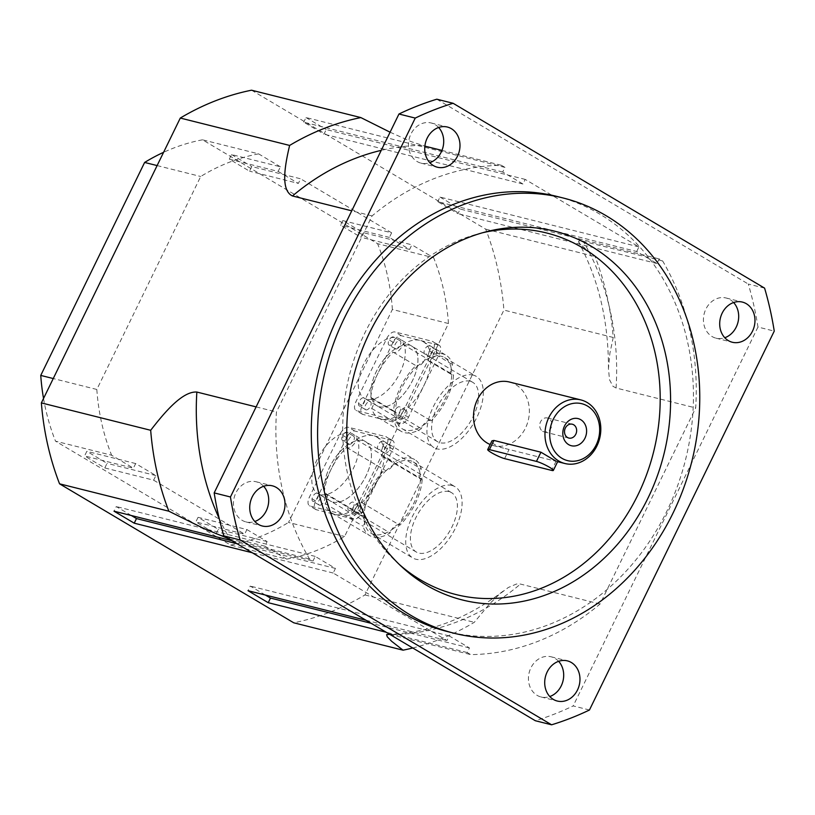 <?xml version="1.0" encoding="UTF-8"?>
<svg xmlns="http://www.w3.org/2000/svg" width="815" height="815" viewBox="0 0 815 815"><rect width="100%" height="100%" fill="white"/><g stroke="black" fill="none" stroke-linecap="round" stroke-linejoin="round"><path stroke-width="0.61" stroke-dasharray="4.08 3.06" d="M229.31 159.18L231.562 154.565L280.401 166.8L278.149 171.415L229.31 159.18L249.543 171.181L251.794 166.566L300.623 178.801L298.372 183.416L249.543 171.181M278.149 171.415L298.372 183.416M231.562 154.565L251.794 166.566M342.799 220.58L340.558 225.185L360.78 237.196L363.032 232.581L411.87 244.816L409.619 249.431L389.387 237.42L391.638 232.815L342.799 220.58L363.032 232.581M389.387 237.42L340.558 225.185M409.619 249.431L360.78 237.196M198.065 517.331L195.814 521.946L244.653 534.182L246.904 529.567L198.065 517.331L218.288 529.332L216.036 533.947L195.814 521.946M246.904 529.567L267.126 541.567L264.875 546.182L216.036 533.947M267.126 541.567L218.288 529.332M104.799 467.942L107.05 463.328L86.828 451.327L84.577 455.942L133.416 468.177L135.657 463.562L155.889 475.563L153.638 480.178L104.799 467.942L84.577 455.942M155.889 475.563L107.05 463.328M135.657 463.562L86.828 451.327M391.638 232.815L300.623 178.801M280.401 166.8L258.589 153.862L202.517 139.813L377.6 243.705L433.672 257.754L411.87 244.816M153.638 480.178L244.653 534.182M264.875 546.182L286.686 559.131L230.614 545.082L55.532 441.18L111.604 455.228L133.416 468.177M332.948 502.081A34.515 18.083 -59.3 0 0 364.804 478.252A34.515 18.083 -59.3 0 0 365.589 441.659A34.515 18.083 -59.3 0 0 332.408 462.074A34.515 18.083 -59.3 0 0 330.33 501.011A34.515 18.083 -59.3 0 0 332.948 502.081A34.515 18.083 120.7 0 1 330.34 501.011A34.515 18.083 120.7 0 1 331.084 464.428A34.515 18.083 120.7 0 1 362.95 440.569A34.515 18.083 120.7 0 1 365.558 441.638A34.515 18.083 120.7 0 1 364.825 478.222A34.515 18.083 120.7 0 1 332.948 502.081M320.305 494.573A34.515 18.083 120.7 0 1 317.697 493.503A34.515 18.083 120.7 0 1 319.765 454.576A34.515 18.083 120.7 0 1 352.946 434.161A34.515 18.083 120.7 0 1 352.172 470.744A34.515 18.083 120.7 0 1 320.305 494.573M379.444 406.746A34.515 18.083 -59.3 0 0 411.3 382.918A34.515 18.083 -59.3 0 0 412.084 346.324A34.515 18.083 -59.3 0 0 378.904 366.74A34.515 18.083 -59.3 0 0 376.836 405.676A34.515 18.083 -59.3 0 0 379.444 406.746A34.515 18.083 120.7 0 1 376.836 405.676A34.515 18.083 120.7 0 1 377.579 369.093A34.515 18.083 120.7 0 1 409.446 345.244A34.515 18.083 120.7 0 1 412.064 346.314A34.515 18.083 120.7 0 1 411.32 382.897A34.515 18.083 120.7 0 1 379.444 406.746M366.801 399.248A34.515 18.083 120.7 0 1 364.193 398.178A34.515 18.083 120.7 0 1 366.271 359.242A34.515 18.083 120.7 0 1 399.442 338.826A34.515 18.083 120.7 0 1 398.667 375.42A34.515 18.083 120.7 0 1 366.801 399.248M542.658 431.278A7.131 6 104.1 0 0 544.023 431.838A7.131 6 104.1 0 0 551.327 427.213A7.131 6 104.1 0 0 548.862 418.564A7.131 6 104.1 0 0 547.497 417.993A7.131 6 104.1 0 0 540.192 422.618A7.131 6 104.1 0 0 542.658 431.278M557.521 461.667L501.47 447.588L494.277 444.379L492.464 442.657L491.975 440.823M482.49 232.774A186.38 156.847 104.1 0 0 479.108 233.61A186.38 156.847 104.1 0 0 349.309 375.705A186.38 156.847 104.1 0 0 396.783 562.197A186.38 156.847 104.1 0 0 399.381 564.53M509.416 382.011A32.794 27.588 -75.9 0 1 515.691 384.599A32.794 27.588 -75.9 0 1 527.03 424.37A32.794 27.588 -75.9 0 1 493.472 445.622A32.794 27.588 -75.9 0 1 490.172 444.521M733.602 302.518A20.711 17.431 104.1 0 0 726.084 297.995A20.711 17.431 104.1 0 0 704.894 311.422A20.711 17.431 104.1 0 0 712.055 336.534A20.711 17.431 104.1 0 0 716.018 338.174A20.711 17.431 104.1 0 0 724.78 337.726M263.642 486.28A20.711 17.431 104.1 0 0 256.114 481.757A20.711 17.431 104.1 0 0 234.924 495.184A20.711 17.431 104.1 0 0 242.086 520.296A20.711 17.431 104.1 0 0 246.059 521.936A20.711 17.431 104.1 0 0 254.82 521.488M558.611 661.311A20.711 17.431 104.1 0 0 551.083 656.788A20.711 17.431 104.1 0 0 529.903 670.215A20.711 17.431 104.1 0 0 537.065 695.327A20.711 17.431 104.1 0 0 541.028 696.968A20.711 17.431 104.1 0 0 549.789 696.53M438.633 127.486A20.711 17.431 104.1 0 0 431.104 122.963A20.711 17.431 104.1 0 0 409.925 136.39A20.711 17.431 104.1 0 0 417.086 161.502A20.711 17.431 104.1 0 0 421.049 163.143A20.711 17.431 104.1 0 0 429.811 162.694M589.449 710.008L573.179 705.922A324.441 273.025 -75.9 0 1 535.323 720.725M764.592 288.123L748.313 284.048A324.441 273.025 -75.9 0 1 757.97 327.039L774.25 331.114M556.869 196.415A224.349 188.795 -75.9 0 1 599.84 214.151A224.349 188.795 -75.9 0 1 677.408 486.29A224.349 188.795 -75.9 0 1 447.832 631.666M436.82 99.206L748.313 284.048M757.97 327.039L573.179 705.922M636.698 251.519L638.95 246.904L525.176 179.392L522.935 184.007L502.702 172.006L504.954 167.391L501.47 165.323A246.782 207.672 104.1 0 0 372.078 215.914L276.448 411.983A246.782 207.672 104.1 0 0 309.486 558.958L312.97 561.026L315.222 556.411L335.444 568.412L333.192 573.027L446.966 640.529L449.208 635.924L469.44 647.925L467.189 652.54L470.673 654.608A246.782 207.672 104.1 0 0 600.064 604.017L695.694 407.948A246.782 207.672 104.1 0 0 662.656 260.973L659.172 258.905L656.921 263.52L636.698 251.519L437.737 201.672L457.959 213.673L460.21 209.058L659.172 258.905M600.064 604.017L520.459 584.07L516.476 584.019L508.285 587.513L499.34 594.298L489.897 603.518L474.289 622.324A272.668 229.453 -75.9 0 1 412.757 647.986M389.815 634.386L470.673 654.608M309.486 558.958L228.424 538.613M390.09 132.203L411.106 141.606L424.87 146.14M256.114 406.889L276.448 411.983M441.974 150.418L501.47 165.323M372.078 215.914L351.744 210.82M662.656 260.973L580.178 240.547L578.467 241.515L580.046 244.174L595.042 256.552A272.668 229.453 -75.9 0 1 613.226 337.471L609.865 353.415L608.448 368.686L609.528 379.739L612.931 386.269L616.089 388.001L695.694 407.948M613.226 337.471L503.904 310.077L364.977 594.93A272.668 229.453 -75.9 0 1 293.736 622.792M251.54 90.2L485.72 229.158A272.668 229.453 -75.9 0 1 503.904 310.077M485.72 229.158L595.042 256.552M364.977 594.93L474.289 622.324M502.702 172.006L303.74 122.158L323.963 134.159L326.214 129.544L525.176 179.392M522.935 184.007L323.963 134.159M504.954 167.391L305.992 117.543L303.74 122.158M305.992 117.543L326.214 129.544M333.192 573.027L252.243 552.743M335.444 568.412L237.145 543.778M131.358 515.518L116.26 506.563L114.008 511.178M315.222 556.411L116.26 506.563M232.01 540.742L312.97 561.026M265.344 595.032L250.246 586.077L248.005 590.692M469.44 647.925L371.131 623.292M449.208 635.924L250.246 586.077M366.006 620.256L446.966 640.529M467.189 652.54L386.228 632.257M638.95 246.904L439.988 197.057L437.737 201.672M656.921 263.52L457.959 213.673M439.988 197.057L460.21 209.058M286.686 559.131A207.091 174.267 104.1 0 0 344.582 536.484L448.454 323.524A207.091 174.267 104.1 0 0 433.672 257.754M258.589 153.862A207.091 174.267 104.1 0 0 200.694 176.498L96.822 389.468A207.091 174.267 104.1 0 0 111.604 455.228M448.454 323.524L392.382 309.476L288.51 522.446L344.582 536.484M157.122 165.577L200.694 176.498M96.822 389.468L53.25 378.547M43.531 398.474A207.091 174.267 104.1 0 0 55.532 441.18M230.614 545.082A207.091 174.267 104.1 0 0 288.51 522.446M202.517 139.813A207.091 174.267 104.1 0 0 163.601 152.303M392.382 309.476A207.091 174.267 104.1 0 0 377.6 243.705M420.387 478.935A8.629 4.523 120.7 0 1 419.776 472.028A41.422 21.699 -59.3 0 0 413.327 461.962A41.422 21.699 -59.3 0 0 392.83 465.273A8.629 4.523 120.7 0 1 386.351 470.408A41.422 21.699 -59.3 0 0 363.999 516.221A8.629 4.523 120.7 0 1 364.611 523.138A41.422 21.699 -59.3 0 0 371.059 533.204A41.422 21.699 -59.3 0 0 391.557 529.882A8.629 4.523 120.7 0 1 398.036 524.748A41.422 21.699 -59.3 0 0 420.387 478.935A41.422 21.699 -59.3 0 0 419.776 472.028A8.629 4.523 120.7 0 1 421.284 468.951A44.183 23.146 -59.3 0 0 414.733 459.589A44.183 23.146 -59.3 0 0 394.328 462.197A8.629 4.523 120.7 0 1 392.83 465.273A41.422 21.699 -59.3 0 0 386.351 470.408A8.629 4.523 120.7 0 1 384.731 470.072A8.629 4.523 120.7 0 1 384.548 469.949A44.183 23.146 -59.3 0 0 362.196 515.783A8.629 4.523 120.7 0 1 363.836 516.119A8.629 4.523 120.7 0 1 363.999 516.221A41.422 21.699 -59.3 0 0 364.611 523.138A8.629 4.523 120.7 0 1 363.103 526.205A44.183 23.146 -59.3 0 0 369.643 535.577A44.183 23.146 -59.3 0 0 390.059 532.959A8.629 4.523 120.7 0 1 391.557 529.882A41.422 21.699 -59.3 0 0 398.036 524.748A8.629 4.523 120.7 0 1 399.656 525.094A8.629 4.523 120.7 0 1 399.839 525.217A44.183 23.146 -59.3 0 0 422.19 479.383A8.629 4.523 120.7 0 1 420.54 479.037A8.629 4.523 120.7 0 1 420.387 478.935M451.907 485.434A41.422 21.699 -59.3 0 0 413.663 514.051A41.422 21.699 -59.3 0 0 412.767 557.949A41.422 21.699 -59.3 0 0 433.274 554.638A41.422 21.699 -59.3 0 0 459.477 518.197A41.422 21.699 -59.3 0 0 455.045 486.718A41.422 21.699 -59.3 0 0 451.907 485.434M448.902 491.577A34.515 18.083 -59.3 0 0 417.036 515.437A34.515 18.083 -59.3 0 0 416.292 552.02A34.515 18.083 -59.3 0 0 449.462 531.563A34.515 18.083 -59.3 0 0 451.52 492.647A34.515 18.083 -59.3 0 0 448.902 491.577M384.272 456.879A8.629 4.523 120.7 0 1 382.622 456.543A8.629 4.523 120.7 0 1 383.356 446.447A44.183 23.146 -59.3 0 0 376.815 437.085A44.183 23.146 -59.3 0 0 373.464 435.709A44.183 23.146 -59.3 0 0 356.399 439.693A8.629 4.523 120.7 0 1 346.813 447.567A8.629 4.523 120.7 0 1 346.62 447.445A44.183 23.146 -59.3 0 0 331.114 469.277A44.183 23.146 -59.3 0 0 324.268 493.279A8.629 4.523 120.7 0 1 325.919 493.615A8.629 4.523 120.7 0 1 325.185 503.701A44.183 23.146 -59.3 0 0 331.725 513.073A44.183 23.146 -59.3 0 0 335.067 514.438A44.183 23.146 -59.3 0 0 352.141 510.455A8.629 4.523 120.7 0 1 361.728 502.59A8.629 4.523 120.7 0 1 361.921 502.712A44.183 23.146 -59.3 0 0 377.427 480.881A44.183 23.146 -59.3 0 0 384.272 456.879L422.19 479.383M361.921 502.712L399.839 525.217M383.356 446.447L421.284 468.951M356.399 439.693L394.328 462.197M346.62 447.445L384.548 469.949M324.268 493.279L362.196 515.783M325.185 503.701L363.103 526.205M352.141 510.455L390.059 532.959M392.096 440.385L354.841 431.043A8.629 4.523 -59.3 0 0 346.569 437.604L315.67 500.95A8.629 4.523 -59.3 0 0 315.792 509.507A8.629 4.523 -59.3 0 0 316.444 509.772L353.7 519.104A8.629 4.523 -59.3 0 0 361.972 512.553L392.871 449.197A8.629 4.523 -59.3 0 0 392.748 440.65A8.629 4.523 -59.3 0 0 392.096 440.385L385.78 436.626A8.629 4.523 120.7 0 1 386.432 436.901A8.629 4.523 120.7 0 1 386.555 445.448L355.656 508.805A8.629 4.523 120.7 0 1 347.384 515.355L310.118 506.023A8.629 4.523 120.7 0 1 309.466 505.758A8.629 4.523 120.7 0 1 309.354 497.201L340.242 433.855A8.629 4.523 120.7 0 1 348.514 427.294L385.78 436.626M384.996 453.272A4.656 2.445 -59.3 0 0 389.305 450.053A4.656 2.445 -59.3 0 0 389.407 445.112A4.656 2.445 -59.3 0 0 384.924 447.873A4.656 2.445 -59.3 0 0 384.649 453.13A4.656 2.445 -59.3 0 0 384.996 453.272M349.187 444.297A4.656 2.445 -59.3 0 0 353.486 441.078A4.656 2.445 -59.3 0 0 353.588 436.137A4.656 2.445 -59.3 0 0 349.115 438.898A4.656 2.445 -59.3 0 0 348.83 444.155A4.656 2.445 -59.3 0 0 349.187 444.297M319.49 505.188A4.656 2.445 -59.3 0 0 323.789 501.969A4.656 2.445 -59.3 0 0 323.891 497.028A4.656 2.445 -59.3 0 0 319.419 499.789A4.656 2.445 -59.3 0 0 319.134 505.045A4.656 2.445 -59.3 0 0 319.49 505.188M355.299 514.163A4.656 2.445 -59.3 0 0 359.609 510.934A4.656 2.445 -59.3 0 0 359.71 506.003A4.656 2.445 -59.3 0 0 355.228 508.764A4.656 2.445 -59.3 0 0 354.953 514.01A4.656 2.445 -59.3 0 0 355.299 514.163M348.983 510.404A4.656 2.445 120.7 0 1 348.626 510.261A4.656 2.445 120.7 0 1 348.912 505.015A4.656 2.445 120.7 0 1 353.384 502.254A4.656 2.445 120.7 0 1 353.282 507.185A4.656 2.445 120.7 0 1 348.983 510.404M313.174 501.439A4.656 2.445 120.7 0 1 312.817 501.296A4.656 2.445 120.7 0 1 313.092 496.04A4.656 2.445 120.7 0 1 317.575 493.279A4.656 2.445 120.7 0 1 317.473 498.22A4.656 2.445 120.7 0 1 313.174 501.439M342.87 440.548A4.656 2.445 120.7 0 1 342.514 440.406A4.656 2.445 120.7 0 1 342.789 435.149A4.656 2.445 120.7 0 1 347.272 432.388A4.656 2.445 120.7 0 1 347.17 437.329A4.656 2.445 120.7 0 1 342.87 440.548M378.68 449.523A4.656 2.445 120.7 0 1 378.323 449.371A4.656 2.445 120.7 0 1 378.608 444.124A4.656 2.445 120.7 0 1 383.081 441.363A4.656 2.445 120.7 0 1 382.979 446.294A4.656 2.445 120.7 0 1 378.68 449.523M451.714 374.605A8.629 4.523 120.7 0 1 451.103 367.687A41.422 21.699 -59.3 0 0 444.654 357.632A41.422 21.699 -59.3 0 0 424.157 360.943A8.629 4.523 120.7 0 1 417.677 366.078A41.422 21.699 -59.3 0 0 395.326 411.891A8.629 4.523 120.7 0 1 395.937 418.808A41.422 21.699 -59.3 0 0 402.386 428.863A41.422 21.699 -59.3 0 0 422.883 425.552A8.629 4.523 120.7 0 1 429.362 420.418A41.422 21.699 -59.3 0 0 451.714 374.605A41.422 21.699 -59.3 0 0 451.103 367.687A8.629 4.523 120.7 0 1 452.61 364.621A44.183 23.146 -59.3 0 0 446.07 355.248A44.183 23.146 -59.3 0 0 425.654 357.866A8.629 4.523 120.7 0 1 424.157 360.943A41.422 21.699 -59.3 0 0 417.677 366.078A8.629 4.523 120.7 0 1 416.058 365.731A8.629 4.523 120.7 0 1 415.874 365.609A44.183 23.146 -59.3 0 0 393.523 411.443A8.629 4.523 120.7 0 1 395.163 411.789A8.629 4.523 120.7 0 1 395.326 411.891A41.422 21.699 -59.3 0 0 395.937 418.808A8.629 4.523 120.7 0 1 394.429 421.875A44.183 23.146 -59.3 0 0 400.97 431.237A44.183 23.146 -59.3 0 0 421.386 428.629A8.629 4.523 120.7 0 1 422.883 425.552A41.422 21.699 -59.3 0 0 429.362 420.418A8.629 4.523 120.7 0 1 430.982 420.754A8.629 4.523 120.7 0 1 431.166 420.876A44.183 23.146 -59.3 0 0 453.517 375.043A8.629 4.523 120.7 0 1 451.877 374.706A8.629 4.523 120.7 0 1 451.714 374.605M473.118 375.094A41.422 21.699 -59.3 0 0 434.874 403.72A41.422 21.699 -59.3 0 0 433.988 447.618A41.422 21.699 -59.3 0 0 454.485 444.307A41.422 21.699 -59.3 0 0 480.697 407.867A41.422 21.699 -59.3 0 0 476.255 376.377A41.422 21.699 -59.3 0 0 473.118 375.094M470.123 381.247A34.515 18.083 -59.3 0 0 438.256 405.096A34.515 18.083 -59.3 0 0 437.512 441.679A34.515 18.083 -59.3 0 0 470.673 421.233A34.515 18.083 -59.3 0 0 472.741 382.316A34.515 18.083 -59.3 0 0 470.123 381.247M430.768 361.544A8.629 4.523 120.7 0 1 429.118 361.208A8.629 4.523 120.7 0 1 429.851 351.112A44.183 23.146 -59.3 0 0 423.311 341.75A44.183 23.146 -59.3 0 0 419.97 340.385A44.183 23.146 -59.3 0 0 402.895 344.368A8.629 4.523 120.7 0 1 393.309 352.233A8.629 4.523 120.7 0 1 393.115 352.111A44.183 23.146 -59.3 0 0 377.61 373.942A44.183 23.146 -59.3 0 0 370.764 397.944A8.629 4.523 120.7 0 1 372.414 398.28A8.629 4.523 120.7 0 1 371.681 408.376A44.183 23.146 -59.3 0 0 378.221 417.738A44.183 23.146 -59.3 0 0 381.573 419.104A44.183 23.146 -59.3 0 0 398.637 415.13A8.629 4.523 120.7 0 1 408.223 407.255A8.629 4.523 120.7 0 1 408.417 407.378A44.183 23.146 -59.3 0 0 423.922 385.546A44.183 23.146 -59.3 0 0 430.768 361.544L453.517 375.043M408.417 407.378L431.166 420.876M429.851 351.112L452.61 364.621M402.895 344.368L425.654 357.866M393.115 352.111L415.874 365.609M370.764 397.944L393.523 411.443M371.681 408.376L394.429 421.875M398.637 415.13L421.386 428.629M438.592 345.051L401.337 335.719A8.629 4.523 -59.3 0 0 393.064 342.269L362.166 405.615A8.629 4.523 -59.3 0 0 362.288 414.173A8.629 4.523 -59.3 0 0 362.94 414.438L400.196 423.78A8.629 4.523 -59.3 0 0 408.468 417.219L439.366 353.873A8.629 4.523 -59.3 0 0 439.244 345.315A8.629 4.523 -59.3 0 0 438.592 345.051L432.276 341.302A8.629 4.523 120.7 0 1 432.928 341.566A8.629 4.523 120.7 0 1 433.05 350.124L402.152 413.47A8.629 4.523 120.7 0 1 393.879 420.02L356.613 410.689A8.629 4.523 120.7 0 1 355.961 410.424A8.629 4.523 120.7 0 1 355.849 401.866L386.738 338.52A8.629 4.523 120.7 0 1 395.01 331.96L432.276 341.302M431.502 357.938A4.656 2.445 -59.3 0 0 435.801 354.719A4.656 2.445 -59.3 0 0 435.903 349.778A4.656 2.445 -59.3 0 0 431.42 352.538A4.656 2.445 -59.3 0 0 431.145 357.795A4.656 2.445 -59.3 0 0 431.502 357.938M395.683 348.963A4.656 2.445 -59.3 0 0 399.982 345.743A4.656 2.445 -59.3 0 0 400.084 340.802A4.656 2.445 -59.3 0 0 395.611 343.563A4.656 2.445 -59.3 0 0 395.326 348.82A4.656 2.445 -59.3 0 0 395.683 348.963M365.986 409.853A4.656 2.445 -59.3 0 0 370.285 406.634A4.656 2.445 -59.3 0 0 370.387 401.693A4.656 2.445 -59.3 0 0 365.915 404.454A4.656 2.445 -59.3 0 0 365.629 409.711A4.656 2.445 -59.3 0 0 365.986 409.853M401.795 418.829A4.656 2.445 -59.3 0 0 406.104 415.609A4.656 2.445 -59.3 0 0 406.206 410.668A4.656 2.445 -59.3 0 0 401.724 413.429A4.656 2.445 -59.3 0 0 401.449 418.686A4.656 2.445 -59.3 0 0 401.795 418.829M395.479 415.079A4.656 2.445 120.7 0 1 395.122 414.937A4.656 2.445 120.7 0 1 395.407 409.68A4.656 2.445 120.7 0 1 399.88 406.919A4.656 2.445 120.7 0 1 399.778 411.86A4.656 2.445 120.7 0 1 395.479 415.079M359.67 406.104A4.656 2.445 120.7 0 1 359.313 405.962A4.656 2.445 120.7 0 1 359.588 400.705A4.656 2.445 120.7 0 1 364.071 397.944A4.656 2.445 120.7 0 1 363.969 402.885A4.656 2.445 120.7 0 1 359.67 406.104M389.366 345.214A4.656 2.445 120.7 0 1 389.01 345.071A4.656 2.445 120.7 0 1 389.285 339.814A4.656 2.445 120.7 0 1 393.767 337.053A4.656 2.445 120.7 0 1 393.665 341.994A4.656 2.445 120.7 0 1 389.366 345.214M425.175 354.189A4.656 2.445 120.7 0 1 424.819 354.046A4.656 2.445 120.7 0 1 425.104 348.789A4.656 2.445 120.7 0 1 429.576 346.029A4.656 2.445 120.7 0 1 429.474 350.97A4.656 2.445 120.7 0 1 425.175 354.189M504.597 458.621L509.08 449.432M556.105 461.219L551.623 470.398M391.078 634.661A246.782 207.672 104.1 0 0 520.459 584.07M219.235 518.574A246.782 207.672 104.1 0 0 229.881 539.01M421.875 145.386A246.782 207.672 104.1 0 0 381.247 150.347M616.089 388.001A246.782 207.672 104.1 0 0 583.061 241.036M361.972 512.553L355.656 508.805M392.871 449.197L386.555 445.448M353.7 519.104L347.384 515.355M316.444 509.772L310.118 506.023M315.67 500.95L309.354 497.201M346.569 437.604L340.242 433.855M354.841 431.043L348.514 427.294M408.468 417.219L402.152 413.47M439.366 353.873L433.05 350.124M400.196 423.78L393.879 420.02M362.94 414.438L356.613 410.689M362.166 405.615L355.849 401.866M393.064 342.269L386.738 338.52M401.337 335.719L395.01 331.96M451.52 492.647L352.926 434.14M416.292 552.02L317.697 493.503M472.741 382.316L399.421 338.806M437.512 441.679L364.193 398.178M572.303 424.218L547.497 417.993M568.839 438.052L544.023 431.838M716.018 338.174L732.298 342.249M726.084 297.995L742.363 302.08M246.059 521.936L262.338 526.011M256.124 481.757L272.404 485.832M541.028 696.968L557.307 701.043M551.093 656.788L567.372 660.873M421.049 163.143L437.329 167.218M431.115 122.963L447.394 127.038M493.472 445.622L503.589 448.158M387.93 634.172C427.855 633.54 466.282 619.176 503.222 591.079M608.448 368.686C608.611 321.66 598.719 279.586 578.793 242.452M396.783 562.197L401.948 566.965M479.108 233.61L485.903 231.847M371.059 533.204L412.767 557.949M413.327 461.962L455.045 486.718M382.622 456.543L420.54 479.037M376.815 437.085L414.733 459.589M346.813 447.567L384.731 470.072M325.919 493.615L363.836 516.119M331.725 513.073L369.643 535.577M361.728 502.59L399.656 525.094M359.71 506.003L353.384 502.254M354.953 514.01L348.626 510.261M323.891 497.028L317.575 493.279M319.134 505.045L312.817 501.296M353.588 436.137L347.272 432.388M348.83 444.155L342.514 440.406M389.407 445.112L383.081 441.363M384.649 453.13L378.323 449.371M315.792 509.507L309.466 505.758M392.748 440.65L386.432 436.901M402.386 428.863L433.988 447.618M444.654 357.632L476.255 376.377M429.118 361.208L451.877 374.706M423.311 341.75L446.07 355.248M393.309 352.233L416.058 365.731M372.414 398.28L395.163 411.789M378.221 417.738L400.97 431.237M408.223 407.255L430.982 420.754M406.206 410.668L399.88 406.919M401.449 418.686L395.122 414.937M370.387 401.693L364.071 397.944M365.629 409.711L359.313 405.962M400.084 340.802L393.767 337.053M395.326 348.82L389.01 345.071M435.903 349.778L429.576 346.029M431.145 357.795L424.819 354.046M362.288 414.173L355.961 410.424M439.244 345.315L432.928 341.566"/><path stroke-width="1.22" d="M580.779 419.715A13.977 11.767 -75.9 0 1 580.535 443.655A13.977 11.767 -75.9 0 1 562.798 433.132A13.977 11.767 -75.9 0 1 580.779 419.715M573.678 424.778A7.131 6 104.1 0 0 572.303 424.218A7.131 6 104.1 0 0 564.754 429.678A7.131 6 104.1 0 0 568.839 438.052A7.131 6 104.1 0 0 576.144 433.427A7.131 6 104.1 0 0 573.678 424.778M487.706 449.574A10.351 1.365 26 0 1 489.428 449.615L536.453 461.402A10.351 1.365 26 0 1 547.171 465.966A10.351 1.365 26 0 1 553.344 470.438A10.351 1.365 26 0 1 551.623 470.398L504.597 458.621A10.351 1.365 26 0 1 493.88 454.047A10.351 1.365 26 0 1 487.706 449.574L491.975 440.823L493.91 440.436L540.936 452.213L556.105 461.219M606.177 215.741A224.349 188.795 -75.9 0 1 683.734 487.869A224.349 188.795 -75.9 0 1 454.159 633.255A224.349 188.795 -75.9 0 1 325.552 369.745A224.349 188.795 -75.9 0 1 563.206 198.004A224.349 188.795 -75.9 0 1 606.177 215.741M591.283 246.273A190.078 159.954 104.1 0 0 485.903 231.847A190.078 159.954 104.1 0 0 353.516 376.754A190.078 159.954 104.1 0 0 401.948 566.965A190.078 159.954 104.1 0 0 639.714 513.491A190.078 159.954 104.1 0 0 591.283 246.273M399.381 564.53A186.38 156.847 104.1 0 0 630.922 508.071A186.38 156.847 104.1 0 0 582.44 247.75A186.38 156.847 104.1 0 0 482.49 232.774M490.172 444.521A32.794 27.588 -75.9 0 1 475.237 405.116A32.794 27.588 -75.9 0 1 509.416 382.011L580.861 399.91A32.794 27.588 104.1 0 0 546.121 425.012A32.794 27.588 104.1 0 0 564.927 463.521A32.794 27.588 104.1 0 0 598.475 442.27A32.794 27.588 104.1 0 0 587.136 402.498A32.794 27.588 104.1 0 0 580.861 399.91M724.78 337.726A20.711 17.431 104.1 0 0 737.962 322.322A20.711 17.431 104.1 0 0 733.602 302.518M728.335 340.619A20.711 17.431 -75.9 0 1 721.173 315.497A20.711 17.431 -75.9 0 1 742.363 302.08A20.711 17.431 -75.9 0 1 746.336 303.71A20.711 17.431 -75.9 0 1 753.498 328.832A20.711 17.431 -75.9 0 1 732.308 342.249A20.711 17.431 -75.9 0 1 728.335 340.619M254.82 521.488A20.711 17.431 104.1 0 0 267.992 506.084A20.711 17.431 104.1 0 0 263.642 486.28M258.365 524.371A20.711 17.431 -75.9 0 1 251.203 499.259A20.711 17.431 -75.9 0 1 272.404 485.832A20.711 17.431 -75.9 0 1 276.366 487.472A20.711 17.431 -75.9 0 1 283.528 512.584A20.711 17.431 -75.9 0 1 262.338 526.011A20.711 17.431 -75.9 0 1 258.365 524.371M549.789 696.53A20.711 17.431 104.1 0 0 562.961 681.116A20.711 17.431 104.1 0 0 558.611 661.311M553.334 699.413A20.711 17.431 -75.9 0 1 546.182 674.29A20.711 17.431 -75.9 0 1 567.372 660.873A20.711 17.431 -75.9 0 1 571.335 662.503A20.711 17.431 -75.9 0 1 578.497 687.626A20.711 17.431 -75.9 0 1 557.317 701.043A20.711 17.431 -75.9 0 1 553.334 699.413M429.811 162.694A20.711 17.431 104.1 0 0 442.983 147.281A20.711 17.431 104.1 0 0 438.633 127.486M433.366 165.577A20.711 17.431 -75.9 0 1 426.204 140.455A20.711 17.431 -75.9 0 1 447.394 127.038A20.711 17.431 -75.9 0 1 451.357 128.678A20.711 17.431 -75.9 0 1 458.519 153.791A20.711 17.431 -75.9 0 1 437.339 167.218A20.711 17.431 -75.9 0 1 433.366 165.577M587.452 406.033A29.34 24.684 -75.9 0 1 586.932 456.278A29.34 24.684 -75.9 0 1 549.718 434.191A29.34 24.684 -75.9 0 1 587.452 406.033M223.83 535.883A324.441 273.025 -75.9 0 1 214.172 492.892L230.451 496.977A324.441 273.025 104.1 0 0 240.109 539.968L223.83 535.883L535.323 720.725L551.602 724.8A324.441 273.025 104.1 0 0 589.449 710.008L774.25 331.114A324.441 273.025 104.1 0 0 764.592 288.123L453.099 103.281A324.441 273.025 104.1 0 0 415.243 118.083L398.963 114.008A324.441 273.025 -75.9 0 1 436.82 99.206L453.099 103.281M214.172 492.892L398.963 114.008M230.451 496.977L415.243 118.083M551.602 724.8L240.109 539.968M454.159 633.255L447.832 631.666A224.349 188.795 -75.9 0 1 319.215 368.166A224.349 188.795 -75.9 0 1 556.869 196.415L563.206 198.004M412.757 647.986A272.668 229.453 -75.9 0 1 403.048 650.176L391.669 641.323L387.227 636.749L386.605 634.62L389.815 634.386M228.424 538.613L204.137 528.66L168.868 511.209A272.668 229.453 -75.9 0 1 150.683 430.289C164.61 412.247 182.499 391.088 196.853 392.046L256.114 406.889M351.744 210.82L292.483 195.977C280.421 190.313 284.822 165.771 289.62 145.437A272.668 229.453 -75.9 0 1 360.851 117.584L390.09 132.203M424.87 146.14L441.974 150.418M403.048 650.176L293.736 622.792L59.556 483.825L168.868 511.209M252.243 552.743L134.231 523.179L136.482 518.564L131.358 515.518M237.145 543.778L136.482 518.564M134.231 523.179L114.008 511.178L232.01 540.742M371.131 623.292L270.478 598.078L265.344 595.032M386.228 632.257L268.227 602.692L248.005 590.692L366.006 620.256M268.227 602.692L270.478 598.078M360.851 117.584L251.54 90.2A272.668 229.453 -75.9 0 0 180.298 118.053L289.62 145.437M150.683 430.289L41.371 402.905L180.298 118.053M59.556 483.825A272.668 229.453 -75.9 0 1 41.371 402.905M53.25 378.547L40.75 375.42L144.622 162.45L157.122 165.577M40.75 375.42A207.091 174.267 104.1 0 0 43.531 398.474M163.601 152.303A207.091 174.267 104.1 0 0 144.622 162.45M489.428 449.615L493.91 440.436M536.453 461.402L540.936 452.213M196.853 392.046A246.782 207.672 104.1 0 0 219.235 518.574M381.247 150.347A246.782 207.672 104.1 0 0 292.483 195.977M557.613 461.687L553.344 470.438M557.521 461.667L564.927 463.521"/></g></svg>

